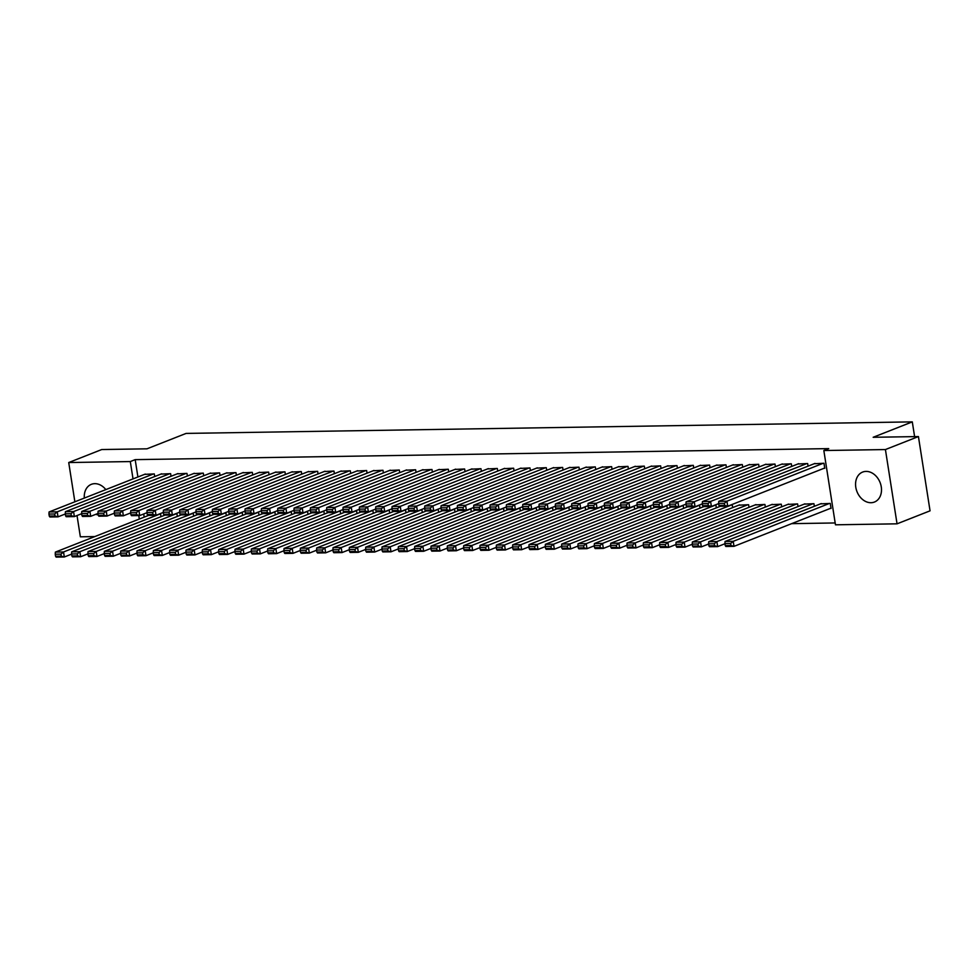 <?xml version="1.0" encoding="UTF-8"?>
<svg xmlns="http://www.w3.org/2000/svg" width="979" height="979" viewBox="0 0 979 979"><rect width="100%" height="100%" fill="white"/><g stroke="black" fill="none" stroke-linecap="round" stroke-linejoin="round"><path stroke-width="1.47" d="M84.329 498.078A16.105 12.421 68.5 0 1 91.341 484.336A16.105 12.421 68.5 0 1 94.792 483.663A16.105 12.421 68.5 0 1 105.842 489.61M866.072 471.401A16.105 12.421 68.5 0 1 880.794 484.654A16.105 12.421 68.5 0 1 874.431 502.043A16.105 12.421 68.5 0 1 870.98 502.716A16.105 12.421 68.5 0 1 856.258 489.451A16.105 12.421 68.5 0 1 862.621 472.074A16.105 12.421 68.5 0 1 866.072 471.401M791.632 523.655L835.173 522.957M94.792 536.578L80.351 536.81L77.023 515.541M74.869 501.799L68.726 462.541L101.73 449.545L146.972 448.823L186.096 433.416L912.293 421.876L873.17 437.283L918.424 436.561L930.05 510.83L897.045 523.826L835.466 524.805L823.841 450.536L885.42 449.557L897.045 523.826M914.606 436.622L912.293 421.876M177.321 516.422L176.918 513.804L175.425 513.828M171.031 476.283L170.627 473.665L160.874 474.105M209.995 515.896L209.579 513.29L208.086 513.314M203.705 475.757L203.289 473.138L193.536 473.591M242.657 515.382L242.254 512.763L240.761 512.788M236.367 475.243L235.963 472.624L226.21 473.065M275.332 514.868L274.915 512.25L273.422 512.274M269.041 474.717L268.625 472.098L258.872 472.551M307.993 514.342L307.59 511.723L306.097 511.748M301.703 474.203L301.299 471.584L291.546 472.037M340.655 513.828L340.251 511.209L338.758 511.234M334.377 473.677L333.961 471.07L324.208 471.511M373.329 513.302L372.913 510.695L371.433 510.72M367.039 473.163L366.635 470.544L356.882 470.997M405.991 512.788L405.587 510.169L404.094 510.194M399.713 472.649L399.297 470.03L389.544 470.471M438.665 512.274L438.249 509.655L436.769 509.68M432.375 472.123L431.972 469.504L422.218 469.957M471.327 511.748L470.923 509.129L469.43 509.153M465.049 471.609L464.633 468.99L454.88 469.43M504.001 511.234L503.585 508.615L502.092 508.639M497.711 471.083L497.308 468.476L487.554 468.917M536.663 510.708L536.259 508.089L534.767 508.113M530.385 470.569L529.969 467.95L520.216 468.403M569.337 510.194L568.921 507.575L567.428 507.599M563.047 470.055L562.644 467.436L552.89 467.876M601.999 509.667L601.596 507.061L600.103 507.085M595.721 469.528L595.305 466.91L585.552 467.362M634.673 509.153L634.257 506.535L632.764 506.559M628.383 469.014L627.98 466.396L618.214 466.836M667.335 508.639L666.932 506.021L665.439 506.045M661.058 468.488L660.641 465.869L650.888 466.322M700.009 508.113L699.593 505.494L698.1 505.519M693.719 467.974L693.316 465.355L683.55 465.808M732.671 507.599L732.268 504.98L730.775 505.005M726.381 467.448L725.977 464.841L716.224 465.282M765.345 507.073L764.929 504.466L755.176 504.907M759.055 466.934L758.639 464.315L748.886 464.768M798.007 506.559L797.604 503.94L787.85 504.393M791.717 466.42L791.313 463.801L781.56 464.242M830.241 508.456L831.049 508.444L830.265 503.426L820.512 503.867M823.951 468.305L824.771 468.292L823.975 463.275L814.222 463.728M823.841 450.536L828.723 448.615L135.188 459.64L137.904 476.981M143.705 513.975L144.194 517.12M808.054 466.151L807.651 463.544L797.897 463.985M814.344 506.302L813.928 503.683L804.175 504.124M775.392 466.677L774.976 464.058L765.223 464.499M781.67 506.816L781.266 504.197L771.513 504.65M742.718 467.191L742.315 464.572L732.561 465.025M749.008 507.342L748.592 504.723L738.839 505.164M710.056 467.717L709.64 465.098L699.887 465.539M716.334 507.856L715.93 505.237L714.437 505.262M677.382 468.231L676.978 465.612L667.225 466.065M683.672 508.37L683.256 505.764L681.776 505.788M644.72 468.745L644.304 466.139L634.551 466.579M650.998 508.896L650.594 506.278L649.101 506.302M612.046 469.271L611.642 466.653L601.889 467.105M618.336 509.41L617.933 506.792L616.44 506.816M579.384 469.785L578.968 467.167L569.215 467.619M585.675 509.937L585.258 507.318L583.765 507.342M546.71 470.312L546.306 467.693L536.553 468.133M553 510.451L552.597 507.832L551.104 507.856M514.048 470.826L513.632 468.207L503.879 468.66M520.338 510.965L519.922 508.358L518.429 508.382M481.374 471.352L480.97 468.733L471.217 469.174M487.664 511.491L487.261 508.872L485.768 508.896M448.712 471.866L448.296 469.247L438.543 469.7M455.002 512.005L454.586 509.398L453.093 509.41M416.038 472.38L415.634 469.773L405.881 470.214M422.328 512.531L421.925 509.912L420.432 509.937M383.376 472.906L382.973 470.287L373.207 470.74M389.666 513.045L389.25 510.426L387.757 510.451M350.715 473.42L350.298 470.801L340.545 471.254M356.992 513.571L356.589 510.952L355.096 510.977M318.04 473.946L317.637 471.327L307.871 471.768M324.33 514.085L323.914 511.466L322.421 511.491M285.378 474.46L284.962 471.841L275.209 472.294M291.656 514.599L291.252 511.993L289.76 512.017M252.704 474.986L252.301 472.367L242.535 472.808M258.994 515.125L258.578 512.506L257.085 512.531M220.042 475.5L219.626 472.881L209.873 473.334M226.32 515.639L225.916 513.02L224.424 513.045M187.368 476.014L186.965 473.408L177.211 473.848M193.658 516.166L193.242 513.547L191.749 513.571M154.706 476.54L154.29 473.922L144.537 474.362M160.984 516.679L160.58 514.061L159.087 514.085M98.206 514.881A16.105 12.421 68.5 0 1 95.795 514.318M68.726 462.541L130.305 461.562L133.022 478.902M138.761 515.566L139.299 519.054M918.424 436.561L885.42 449.557M135.188 459.64L130.305 461.562M823.168 463.287L726.932 501.187L727.715 506.204L824.722 468.011M814.993 463.422L718.77 501.321L726.932 501.187L724.35 503.341L718.635 503.426L718.953 505.433L724.668 505.348L724.35 503.341M724.668 505.348L727.715 506.204L719.553 506.339L718.953 505.433M718.635 503.426L718.77 501.321M829.446 503.439L733.222 541.326L725.047 541.46L821.283 503.561M730.64 543.48L733.222 541.326L734.005 546.343L725.843 546.478L725.243 545.584L730.958 545.487L730.64 543.48L724.925 543.578L725.243 545.584M831.012 508.15L734.005 546.343L730.958 545.487M725.047 541.46L724.925 543.578M806.831 463.556L710.595 501.444L711.39 506.461L718.659 503.598M798.668 463.679L702.432 501.578L710.595 501.444L708.025 503.598L702.31 503.683L702.616 505.69L708.331 505.605L708.025 503.598M708.331 505.605L711.39 506.461L703.216 506.596L702.616 505.69M702.31 503.683L702.432 501.578M790.494 463.813L694.27 501.713L695.053 506.73L702.335 503.855M782.331 463.936L686.095 501.835L694.27 501.713L691.688 503.855L685.973 503.952L686.279 505.959L692.006 505.862L691.688 503.855M692.006 505.862L695.053 506.73L686.879 506.853L686.279 505.959M685.973 503.952L686.095 501.835M813.121 503.695L716.885 541.595L708.723 541.717L804.946 503.83M714.303 543.737L716.885 541.595L717.668 546.612L709.506 546.735L708.906 545.841L714.621 545.744L714.303 543.737L708.588 543.834L708.906 545.841M724.949 543.737L717.668 546.612L714.621 545.744M708.723 541.717L708.588 543.834M796.784 503.952L700.548 541.852L692.386 541.974L788.621 504.087M697.978 544.006L700.548 541.852L701.343 546.869L693.169 546.992L692.569 546.098L698.284 546.013L697.978 544.006L692.251 544.091L692.569 546.098M708.612 544.006L701.343 546.869L698.284 546.013M692.386 541.974L692.251 544.091M774.156 464.07L677.933 501.97L678.716 506.987L685.998 504.124M765.994 464.205L669.771 502.092L677.933 501.97L675.351 504.112L669.636 504.209L669.954 506.216L675.669 506.119L675.351 504.112M675.669 506.119L678.716 506.987L670.554 507.11L669.954 506.216M669.636 504.209L669.771 502.092M757.832 464.327L661.596 502.227L662.379 507.244L669.66 504.381M749.657 464.462L653.434 502.362L661.596 502.227L659.014 504.381L653.299 504.466L653.617 506.473L659.332 506.388L659.014 504.381M659.332 506.388L662.379 507.244L654.217 507.379L653.617 506.473M653.299 504.466L653.434 502.362M780.447 504.209L684.223 542.109L676.048 542.244L772.284 504.344M681.641 544.263L684.223 542.109L685.006 547.126L676.832 547.261L676.232 546.355L681.959 546.27L681.641 544.263L675.926 544.348L676.232 546.355M692.288 544.263L685.006 547.126L681.959 546.27M676.048 542.244L675.926 544.348M764.109 504.479L667.886 542.366L659.711 542.501L755.947 504.601M665.304 544.52L667.886 542.366L668.669 547.383L660.507 547.518L659.907 546.612L665.622 546.527L665.304 544.52L659.589 544.605L659.907 546.612M675.951 544.52L668.669 547.383L665.622 546.527M659.711 542.501L659.589 544.605M741.495 464.584L645.259 502.484L646.054 507.501L653.323 504.638M733.332 464.719L637.096 502.619L645.259 502.484L642.689 504.638L636.974 504.723L637.28 506.73L642.995 506.645L642.689 504.638M642.995 506.645L646.054 507.501L637.88 507.636L637.28 506.73M636.974 504.723L637.096 502.619M747.785 504.736L651.549 542.623L643.387 542.758L739.61 504.858M648.967 544.777L651.549 542.623L652.332 547.653L644.17 547.775L643.57 546.882L649.285 546.784L648.967 544.777L643.252 544.875L643.57 546.882M659.613 544.777L652.332 547.653L649.285 546.784M643.387 542.758L643.252 544.875M725.158 464.854L628.934 502.741L629.717 507.758L636.999 504.895M716.995 464.976L620.759 502.876L628.934 502.741L626.352 504.895L620.637 504.993L620.955 507L626.67 506.902L626.352 504.895M626.67 506.902L629.717 507.758L621.555 507.893L620.955 507M620.637 504.993L620.759 502.876M731.448 504.993L635.212 542.892L627.049 543.015L720.226 506.327M632.642 545.034L635.212 542.892L636.007 547.91L627.833 548.032L627.233 547.139L632.948 547.041L632.642 545.034L626.927 545.132L627.233 547.139M643.276 545.034L636.007 547.91L632.948 547.041M627.049 543.015L626.927 545.132M708.833 465.111L612.597 503.01L613.38 508.028L620.662 505.152M700.658 465.233L604.435 503.133L612.597 503.01L610.015 505.152L604.3 505.25L604.618 507.257L610.333 507.159L610.015 505.152M610.333 507.159L613.38 508.028L605.218 508.15L604.618 507.257M604.3 505.25L604.435 503.133M692.496 465.368L596.26 503.267L597.043 508.285L604.324 505.421M684.321 465.502L588.098 503.39L596.26 503.267L593.69 505.421L587.963 505.507L588.281 507.514L593.996 507.428L593.69 505.421M593.996 507.428L597.043 508.285L588.881 508.407L588.281 507.514M587.963 505.507L588.098 503.39M676.159 465.625L579.923 503.524L580.718 508.542L588 505.678M667.996 465.759L571.76 503.659L579.923 503.524L577.353 505.678L571.638 505.764L571.944 507.771L577.659 507.685L577.353 505.678M577.659 507.685L580.718 508.542L572.544 508.676L571.944 507.771M571.638 505.764L571.76 503.659M659.822 465.894L563.598 503.781L564.381 508.799L571.663 505.935M651.659 466.016L555.423 503.916L563.598 503.781L561.016 505.935L555.301 506.021L555.619 508.028L561.334 507.942L561.016 505.935M561.334 507.942L564.381 508.799L556.219 508.933L555.619 508.028M555.301 506.021L555.423 503.916M643.497 466.151L547.261 504.038L548.044 509.056L555.326 506.192M635.322 466.273L539.099 504.173L547.261 504.038L544.679 506.192L538.964 506.29L539.282 508.297L544.997 508.199L544.679 506.192M544.997 508.199L548.044 509.056L539.882 509.19L539.282 508.297M538.964 506.29L539.099 504.173M627.16 466.408L530.924 504.307L531.707 509.325L538.988 506.449M618.985 466.542L522.762 504.43L530.924 504.307L528.354 506.449L522.627 506.547L522.945 508.554L528.66 508.456L528.354 506.449M528.66 508.456L531.707 509.325L523.545 509.447L522.945 508.554M522.627 506.547L522.762 504.43M610.823 466.665L514.599 504.564L515.382 509.582L522.664 506.718M602.66 466.799L506.424 504.687L514.599 504.564L512.017 506.718L506.302 506.804L506.608 508.811L512.335 508.725L512.017 506.718M512.335 508.725L515.382 509.582L507.208 509.704L506.608 508.811M506.302 506.804L506.424 504.687M594.486 466.922L498.262 504.821L499.045 509.839L506.327 506.975M586.323 467.056L490.087 504.956L498.262 504.821L495.68 506.975L489.965 507.061L490.283 509.068L495.998 508.982L495.68 506.975M495.998 508.982L499.045 509.839L490.883 509.973L490.283 509.068M489.965 507.061L490.087 504.956M578.161 467.191L481.925 505.078L482.708 510.096L489.989 507.232M569.986 467.313L473.763 505.213L481.925 505.078L479.343 507.232L473.628 507.318L473.946 509.325L479.661 509.239L479.343 507.232M479.661 509.239L482.708 510.096L474.546 510.23L473.946 509.325M473.628 507.318L473.763 505.213M561.824 467.448L465.588 505.335L466.383 510.353L473.652 507.489M553.661 467.57L457.426 505.47L465.588 505.335L463.018 507.489L457.291 507.587L457.609 509.594L463.324 509.496L463.018 507.489M463.324 509.496L466.383 510.353L458.209 510.487L457.609 509.594M457.291 507.587L457.426 505.47M545.487 467.705L449.263 505.605L450.046 510.622L457.328 507.746M537.324 467.84L441.088 505.727L449.263 505.605L446.681 507.746L440.966 507.844L441.272 509.851L446.999 509.753L446.681 507.746M446.999 509.753L450.046 510.622L441.872 510.744L441.272 509.851M440.966 507.844L441.088 505.727M529.149 467.962L432.926 505.862L433.709 510.879L440.991 508.015M520.987 468.097L424.751 505.984L432.926 505.862L430.344 508.015L424.629 508.101L424.947 510.108L430.662 510.022L430.344 508.015M430.662 510.022L433.709 510.879L425.547 511.014L424.947 510.108M424.629 508.101L424.751 505.984M512.825 468.219L416.589 506.119L417.372 511.136L424.653 508.272M504.65 468.354L408.427 506.253L416.589 506.119L414.007 508.272L408.292 508.358L408.61 510.365L414.325 510.279L414.007 508.272M414.325 510.279L417.372 511.136L409.21 511.271L408.61 510.365M408.292 508.358L408.427 506.253M496.488 468.488L400.252 506.376L401.047 511.393L408.316 508.529M488.325 468.611L392.089 506.51L400.252 506.376L397.682 508.529L391.955 508.615L392.273 510.622L397.988 510.536L397.682 508.529M397.988 510.536L401.047 511.393L392.873 511.527L392.273 510.622M391.955 508.615L392.089 506.51M480.151 468.745L383.927 506.632L384.71 511.662L391.992 508.786M471.988 468.868L375.752 506.767L383.927 506.632L381.345 508.786L375.63 508.884L375.936 510.891L381.663 510.793L381.345 508.786M381.663 510.793L384.71 511.662L376.536 511.784L375.936 510.891M375.63 508.884L375.752 506.767M463.813 469.002L367.59 506.902L368.373 511.919L375.655 509.056M455.651 469.137L359.428 507.024L367.59 506.902L365.008 509.043L359.293 509.141L359.611 511.148L365.326 511.05L365.008 509.043M365.326 511.05L368.373 511.919L360.211 512.041L359.611 511.148M359.293 509.141L359.428 507.024M447.489 469.259L351.253 507.159L352.036 512.176L359.317 509.313M439.314 469.394L343.091 507.293L351.253 507.159L348.671 509.313L342.956 509.398L343.274 511.405L348.989 511.319L348.671 509.313M348.989 511.319L352.036 512.176L343.874 512.311L343.274 511.405M342.956 509.398L343.091 507.293M431.152 469.516L334.916 507.416L335.711 512.433L342.98 509.569M422.989 469.651L326.753 507.55L334.916 507.416L332.346 509.569L326.631 509.655L326.937 511.662L332.652 511.576L332.346 509.569M332.652 511.576L335.711 512.433L327.537 512.568L326.937 511.662M326.631 509.655L326.753 507.55M414.815 469.785L318.591 507.673L319.374 512.69L326.656 509.826M406.652 469.908L310.416 507.807L318.591 507.673L316.009 509.826L310.294 509.924L310.6 511.931L316.327 511.833L316.009 509.826M316.327 511.833L319.374 512.69L311.212 512.825L310.6 511.931M310.294 509.924L310.416 507.807M398.49 470.042L302.254 507.942L303.037 512.959L310.319 510.083M390.315 470.165L294.092 508.064L302.254 507.942L299.672 510.083L293.957 510.181L294.275 512.188L299.99 512.09L299.672 510.083M299.99 512.09L303.037 512.959L294.875 513.082L294.275 512.188M293.957 510.181L294.092 508.064M382.153 470.299L285.917 508.199L286.7 513.216L293.981 510.353M373.978 470.434L277.755 508.321L285.917 508.199L283.335 510.34L277.62 510.438L277.938 512.445L283.653 512.36L283.335 510.34M283.653 512.36L286.7 513.216L278.538 513.339L277.938 512.445M277.62 510.438L277.755 508.321M715.111 505.25L618.887 543.149L610.712 543.284L703.889 506.584M616.305 545.303L618.887 543.149L619.67 548.167L611.496 548.301L610.896 547.396L616.623 547.31L616.305 545.303L610.59 545.389L610.896 547.396M626.952 545.303L619.67 548.167L616.623 547.31M610.712 543.284L610.59 545.389M698.773 505.507L602.55 543.406L594.388 543.541L687.564 506.841M599.968 545.56L602.55 543.406L603.333 548.424L595.171 548.558L594.571 547.653L600.286 547.567L599.968 545.56L594.253 545.646L594.571 547.653M610.615 545.56L603.333 548.424L600.286 547.567M594.388 543.541L594.253 545.646M682.449 505.776L586.213 543.663L578.051 543.798L671.227 507.098M583.631 545.817L586.213 543.663L586.996 548.681L578.834 548.815L578.234 547.91L583.949 547.824L583.631 545.817L577.916 545.903L578.234 547.91M594.277 545.817L586.996 548.681L583.949 547.824M578.051 543.798L577.916 545.903M666.112 506.033L569.876 543.932L561.713 544.055L654.89 507.367M567.306 546.074L569.876 543.932L570.671 548.95L562.497 549.072L561.897 548.179L567.612 548.081L567.306 546.074L561.591 546.172L561.897 548.179M577.94 546.074L570.671 548.95L567.612 548.081M561.713 544.055L561.591 546.172M649.775 506.29L553.551 544.189L545.376 544.312L638.553 507.624M550.969 546.331L553.551 544.189L554.334 549.207L546.172 549.329L545.572 548.436L551.287 548.338L550.969 546.331L545.254 546.429L545.572 548.436M561.616 546.343L554.334 549.207L551.287 548.338M545.376 544.312L545.254 546.429M633.45 506.547L537.214 544.446L529.052 544.581L622.228 507.881M534.632 546.6L537.214 544.446L537.997 549.464L529.835 549.598L529.235 548.693L534.95 548.607L534.632 546.6L528.917 546.686L529.235 548.693M545.279 546.6L537.997 549.464L534.95 548.607M529.052 544.581L528.917 546.686M617.113 506.804L520.877 544.703L512.715 544.838L605.891 508.138M518.307 546.857L520.877 544.703L521.66 549.721L513.498 549.855L512.898 548.95L518.613 548.864L518.307 546.857L512.58 546.943L512.898 548.95M528.941 546.857L521.66 549.721L518.613 548.864M512.715 544.838L512.58 546.943M600.776 507.073L504.54 544.96L496.377 545.095L589.554 508.407M501.97 547.114L504.54 544.96L505.335 549.978L497.161 550.112L496.561 549.219L502.276 549.121L501.97 547.114L496.255 547.212L496.561 549.219M512.617 547.114L505.335 549.978L502.276 549.121M496.377 545.095L496.255 547.212M584.439 507.33L488.215 545.23L480.04 545.352L573.217 508.664M485.633 547.371L488.215 545.23L488.998 550.247L480.836 550.369L480.236 549.476L485.951 549.378L485.633 547.371L479.918 547.469L480.236 549.476M496.28 547.371L488.998 550.247L485.951 549.378M480.04 545.352L479.918 547.469M568.114 507.587L471.878 545.487L463.716 545.609L556.892 508.921M469.296 547.64L471.878 545.487L472.661 550.504L464.499 550.626L463.899 549.733L469.614 549.647L469.296 547.64L463.581 547.726L463.899 549.733M479.943 547.64L472.661 550.504L469.614 549.647M463.716 545.609L463.581 547.726M551.777 507.844L455.541 545.744L447.379 545.878L540.555 509.178M452.971 547.897L455.541 545.744L456.324 550.761L448.162 550.896L447.562 549.99L453.277 549.904L452.971 547.897L447.244 547.983L447.562 549.99M463.605 547.897L456.324 550.761L453.277 549.904M447.379 545.878L447.244 547.983M535.44 508.113L439.216 546.001L431.041 546.135L524.218 509.435M436.634 548.154L439.216 546.001L439.999 551.018L431.825 551.153L431.225 550.247L436.952 550.161L436.634 548.154L430.919 548.24L431.225 550.247M447.281 548.154L439.999 551.018L436.952 550.161M431.041 546.135L430.919 548.24M519.103 508.37L422.879 546.258L414.704 546.392L507.893 509.704M420.297 548.411L422.879 546.258L423.662 551.275L415.5 551.41L414.9 550.516L420.615 550.418L420.297 548.411L414.582 548.509L414.9 550.516M430.944 548.411L423.662 551.275L420.615 550.418M414.704 546.392L414.582 548.509M502.778 508.627L406.542 546.527L398.38 546.649L491.556 509.961M403.96 548.668L406.542 546.527L407.325 551.544L399.163 551.666L398.563 550.773L404.278 550.675L403.96 548.668L398.245 548.766L398.563 550.773M414.606 548.668L407.325 551.544L404.278 550.675M398.38 546.649L398.245 548.766M486.441 508.884L390.205 546.784L382.043 546.906L475.219 510.218M387.635 548.938L390.205 546.784L391 551.801L382.826 551.923L382.226 551.03L387.941 550.944L387.635 548.938L381.908 549.023L382.226 551.03M398.269 548.938L391 551.801L387.941 550.944M382.043 546.906L381.908 549.023M470.104 509.141L373.88 547.041L365.705 547.175L458.882 510.475M371.298 549.195L373.88 547.041L374.663 552.058L366.489 552.193L365.889 551.287L371.616 551.201L371.298 549.195L365.583 549.28L365.889 551.287M381.945 549.195L374.663 552.058L371.616 551.201M365.705 547.175L365.583 549.28M453.766 509.41L357.543 547.298L349.368 547.432L442.557 510.732M354.961 549.452L357.543 547.298L358.326 552.315L350.164 552.45L349.564 551.544L355.279 551.458L354.961 549.452L349.246 549.537L349.564 551.544M365.608 549.452L358.326 552.315L355.279 551.458M349.368 547.432L349.246 549.537M437.442 509.667L341.206 547.555L333.044 547.689L426.22 511.001M338.624 549.708L341.206 547.555L341.989 552.584L333.827 552.707L333.227 551.813L338.942 551.715L338.624 549.708L332.909 549.806L333.227 551.813M349.27 549.708L341.989 552.584L338.942 551.715M333.044 547.689L332.909 549.806M421.105 509.924L324.869 547.824L316.707 547.946L409.883 511.258M322.299 549.965L324.869 547.824L325.664 552.841L317.49 552.964L316.89 552.07L322.605 551.972L322.299 549.965L316.572 550.063L316.89 552.07M332.933 549.965L325.664 552.841L322.605 551.972M316.707 547.946L316.572 550.063M404.768 510.181L308.544 548.081L300.369 548.203L393.546 511.515M305.962 550.235L308.544 548.081L309.327 553.098L301.153 553.233L300.553 552.327L306.28 552.242L305.962 550.235L300.247 550.32L300.553 552.327M316.609 550.235L309.327 553.098L306.28 552.242M300.369 548.203L300.247 550.32M388.43 510.438L292.207 548.338L284.045 548.473L377.221 511.772M289.625 550.492L292.207 548.338L292.99 553.355L284.828 553.49L284.228 552.584L289.943 552.499L289.625 550.492L283.91 550.577L284.228 552.584M300.272 550.492L292.99 553.355L289.943 552.499M284.045 548.473L283.91 550.577M365.816 470.556L269.58 508.456L270.375 513.473L277.657 510.61M357.653 470.691L261.417 508.59L269.58 508.456L267.01 510.61L261.295 510.695L261.601 512.702L267.316 512.617L267.01 510.61M267.316 512.617L270.375 513.473L262.201 513.608L261.601 512.702M261.295 510.695L261.417 508.59M372.106 510.708L275.87 548.595L267.708 548.729L360.884 512.029M273.288 550.749L275.87 548.595L276.653 553.612L268.491 553.747L267.891 552.841L273.606 552.756L273.288 550.749L267.573 550.834L267.891 552.841M283.934 550.749L276.653 553.612L273.606 552.756M267.708 548.729L267.573 550.834M349.479 470.826L253.255 508.713L254.038 513.73L261.32 510.867M341.316 470.948L245.08 508.847L253.255 508.713L250.673 510.867L244.958 510.952L245.276 512.959L250.991 512.874L250.673 510.867M250.991 512.874L254.038 513.73L245.876 513.865L245.276 512.959M244.958 510.952L245.08 508.847M355.769 510.965L259.533 548.864L251.37 548.986L344.547 512.298M256.963 551.006L259.533 548.864L260.328 553.881L252.154 554.004L251.554 553.111L257.269 553.013L256.963 551.006L251.248 551.104L251.554 553.111M267.597 551.006L260.328 553.881L257.269 553.013M251.37 548.986L251.248 551.104M333.154 471.083L236.918 508.97L237.701 513.987L244.983 511.124M324.979 471.205L228.756 509.104L236.918 508.97L234.336 511.124L228.621 511.222L228.939 513.229L234.654 513.131L234.336 511.124M234.654 513.131L237.701 513.987L229.539 514.122L228.939 513.229M228.621 511.222L228.756 509.104M339.432 511.222L243.208 549.121L235.033 549.243L328.21 512.555M240.626 551.263L243.208 549.121L243.991 554.138L235.829 554.261L235.217 553.368L240.944 553.27L240.626 551.263L234.911 551.361L235.217 553.368M251.273 551.275L243.991 554.138L240.944 553.27M235.033 549.243L234.911 551.361M316.817 471.34L220.581 509.239L221.364 514.256L228.645 511.381M308.642 471.474L212.419 509.361L220.581 509.239L218.011 511.381L212.284 511.479L212.602 513.486L218.317 513.388L218.011 511.381M218.317 513.388L221.364 514.256L213.202 514.379L212.602 513.486M212.284 511.479L212.419 509.361M323.107 511.479L226.871 549.378L218.709 549.513L311.885 512.812M224.289 551.532L226.871 549.378L227.654 554.395L219.492 554.53L218.892 553.624L224.607 553.539L224.289 551.532L218.574 551.618L218.892 553.624M234.936 551.532L227.654 554.395L224.607 553.539M218.709 549.513L218.574 551.618M300.48 471.597L204.256 509.496L205.039 514.513L212.321 511.65M292.317 471.731L196.081 509.618L204.256 509.496L201.674 511.65L195.959 511.736L196.265 513.742L201.98 513.657L201.674 511.65M201.98 513.657L205.039 514.513L196.865 514.636L196.265 513.742M195.959 511.736L196.081 509.618M306.77 511.736L210.534 549.635L202.372 549.77L295.548 513.069M207.952 551.789L210.534 549.635L211.317 554.652L203.155 554.787L202.555 553.881L208.27 553.796L207.952 551.789L202.237 551.875L202.555 553.881M218.598 551.789L211.317 554.652L208.27 553.796M202.372 549.77L202.237 551.875M284.143 471.854L187.919 509.753L188.702 514.77L195.984 511.907M275.98 471.988L179.744 509.888L187.919 509.753L185.337 511.907L179.622 511.993L179.94 513.999L185.655 513.914L185.337 511.907M185.655 513.914L188.702 514.77L180.54 514.905L179.94 513.999M179.622 511.993L179.744 509.888M290.433 512.005L194.197 549.892L186.034 550.027L279.211 513.339M191.627 552.046L194.197 549.892L194.992 554.909L186.818 555.044L186.218 554.151L191.933 554.053L191.627 552.046L185.912 552.144L186.218 554.151M202.261 552.046L194.992 554.909L191.933 554.053M186.034 550.027L185.912 552.144M267.818 472.123L171.582 510.01L172.365 515.027L179.647 512.164M259.643 472.245L163.42 510.145L171.582 510.01L169 512.164L163.285 512.25L163.603 514.256L169.318 514.171L169 512.164M169.318 514.171L172.365 515.027L164.203 515.162L163.603 514.256M163.285 512.25L163.42 510.145M274.096 512.262L177.872 550.161L169.697 550.284L262.874 513.596M175.29 552.303L177.872 550.161L178.655 555.179L170.493 555.301L169.893 554.408L175.608 554.31L175.29 552.303L169.575 552.401L169.893 554.408M185.937 552.303L178.655 555.179L175.608 554.31M169.697 550.284L169.575 552.401M251.481 472.38L155.245 510.267L156.04 515.284L163.309 512.421M243.318 472.502L147.083 510.402L155.245 510.267L152.675 512.421L146.948 512.519L147.266 514.526L152.981 514.428L152.675 512.421M152.981 514.428L156.04 515.284L147.866 515.419L147.266 514.526M146.948 512.519L147.083 510.402M257.771 512.519L161.535 550.418L153.373 550.541L246.549 513.853M158.953 552.572L161.535 550.418L162.318 555.436L154.156 555.558L153.556 554.665L159.271 554.579L158.953 552.572L153.238 552.658L153.556 554.665M169.6 552.572L162.318 555.436L159.271 554.579M153.373 550.541L153.238 552.658M235.144 472.637L138.92 510.536L139.703 515.554L146.985 512.678M226.981 472.771L130.745 510.659L138.92 510.536L136.338 512.678L130.623 512.776L130.929 514.783L136.656 514.685L136.338 512.678M136.656 514.685L139.703 515.554L131.529 515.676L130.929 514.783M130.623 512.776L130.745 510.659M241.434 512.776L145.198 550.675L137.036 550.81L230.212 514.11M142.628 552.829L145.198 550.675L145.981 555.693L137.819 555.827L137.219 554.922L142.934 554.836L142.628 552.829L136.901 552.915L137.219 554.922M153.262 552.829L145.981 555.693L142.934 554.836M137.036 550.81L136.901 552.915M218.806 472.894L122.583 510.793L123.366 515.811L130.648 512.947M210.644 473.028L114.408 510.916L122.583 510.793L120.001 512.947L114.286 513.033L114.604 515.04L120.319 514.954L120.001 512.947M120.319 514.954L123.366 515.811L115.204 515.945L114.604 515.04M114.286 513.033L114.408 510.916M225.097 513.045L128.873 550.932L120.698 551.067L213.875 514.367M126.291 553.086L128.873 550.932L129.656 555.95L121.482 556.084L120.882 555.179L126.597 555.093L126.291 553.086L120.576 553.172L120.882 555.179M136.938 553.086L129.656 555.95L126.597 555.093M120.698 551.067L120.576 553.172M202.482 473.151L106.246 511.05L107.029 516.068L114.31 513.204M194.307 473.285L98.084 511.185L106.246 511.05L103.664 513.204L97.949 513.29L98.267 515.297L103.982 515.211L103.664 513.204M103.982 515.211L107.029 516.068L98.867 516.202L98.267 515.297M97.949 513.29L98.084 511.185M208.76 513.302L112.536 551.189L104.361 551.324L197.55 514.636M109.954 553.343L112.536 551.189L113.319 556.207L105.157 556.341L104.557 555.448L110.272 555.35L109.954 553.343L104.239 553.441L104.557 555.448M120.601 553.343L113.319 556.207L110.272 555.35M104.361 551.324L104.239 553.441M186.145 473.42L89.909 511.307L90.704 516.325L97.973 513.461M177.982 473.542L81.746 511.442L89.909 511.307L87.339 513.461L81.612 513.547L81.93 515.554L87.645 515.468L87.339 513.461M87.645 515.468L90.704 516.325L82.53 516.459L81.93 515.554M81.612 513.547L81.746 511.442M192.435 513.559L96.199 551.458L88.037 551.581L181.213 514.893M93.617 553.6L96.199 551.458L96.982 556.476L88.82 556.598L88.22 555.705L93.935 555.607L93.617 553.6L87.902 553.698L88.22 555.705M104.263 553.6L96.982 556.476L93.935 555.607M88.037 551.581L87.902 553.698M169.808 473.677L73.584 511.564L74.367 516.594L81.649 513.718M161.645 473.799L65.409 511.699L73.584 511.564L71.002 513.718L65.287 513.816L65.593 515.823L71.32 515.725L71.002 513.718M71.32 515.725L74.367 516.594L66.193 516.716L65.593 515.823M65.287 513.816L65.409 511.699M176.098 513.816L79.862 551.715L71.7 551.838L164.876 515.15M77.292 553.869L79.862 551.715L80.645 556.733L72.483 556.855L71.883 555.962L77.598 555.876L77.292 553.869L71.565 553.955L71.883 555.962M87.926 553.869L80.645 556.733L77.598 555.876M71.7 551.838L71.565 553.955M153.47 473.934L57.247 511.833L58.03 516.851L65.312 513.975M145.308 474.069L49.072 511.956L57.247 511.833L54.665 513.975L48.95 514.073L49.268 516.08L54.983 515.982L54.665 513.975M54.983 515.982L58.03 516.851L49.868 516.973L49.268 516.08M48.95 514.073L49.072 511.956M159.761 514.073L63.537 551.972L55.362 552.107L148.539 515.407M60.955 554.126L63.537 551.972L64.32 556.99L56.146 557.124L55.546 556.219L61.273 556.133L60.955 554.126L55.24 554.212L55.546 556.219M71.602 554.126L64.32 556.99L61.273 556.133M55.362 552.107L55.24 554.212"/></g></svg>
